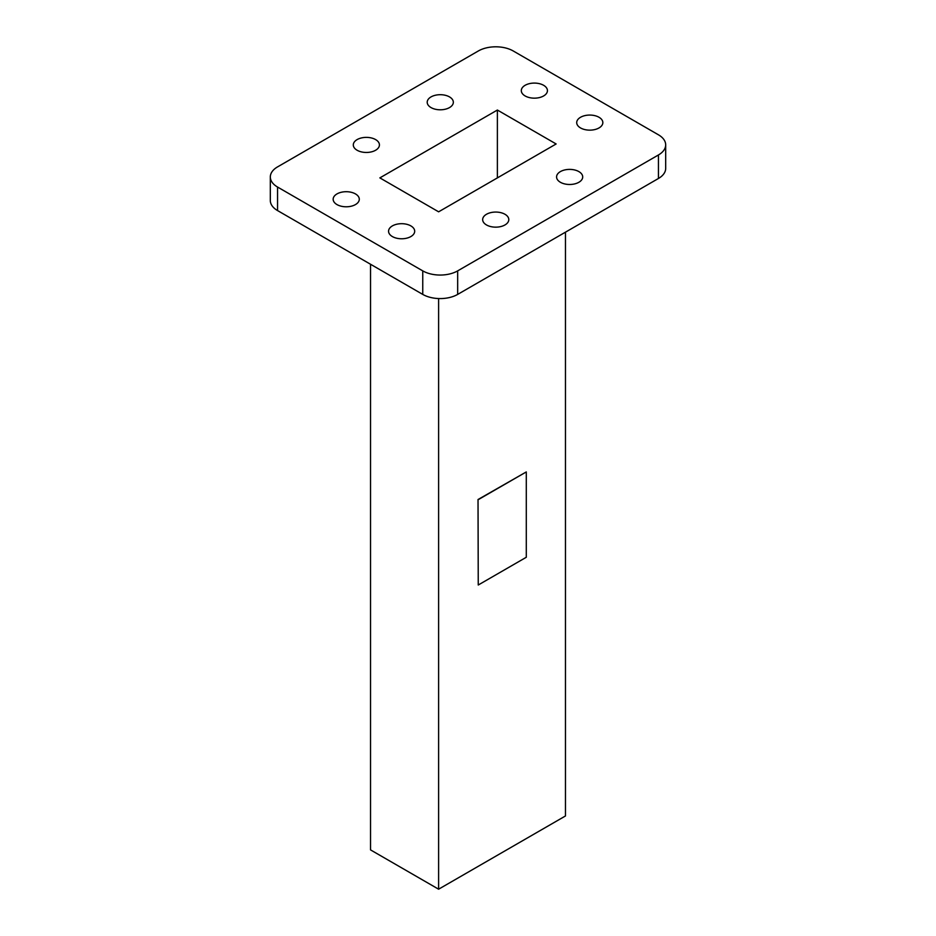 <?xml version="1.0" encoding="UTF-8"?>
<svg xmlns="http://www.w3.org/2000/svg" width="936" height="936" viewBox="0 0 936 936"><rect width="100%" height="100%" fill="white"/><g stroke="black" fill="none" stroke-linecap="round" stroke-linejoin="round"><path stroke-width="1.4" d="M599.017 117.269A13.069 7.546 0 0 0 584.778 115.643A13.069 7.546 0 0 0 576.705 122.604A13.069 7.546 0 0 0 580.542 127.939A13.069 7.546 0 0 0 594.769 129.577A13.069 7.546 0 0 0 602.842 122.604A13.069 7.546 0 0 0 599.017 117.269M543.605 85.293A13.069 7.546 0 0 0 529.378 83.655A13.069 7.546 0 0 0 521.305 90.617A13.069 7.546 0 0 0 525.131 95.952A13.069 7.546 0 0 0 539.37 97.59A13.069 7.546 0 0 0 547.443 90.617A13.069 7.546 0 0 0 543.605 85.293M449.514 96.911A13.069 7.546 0 0 0 435.275 95.273A13.069 7.546 0 0 0 427.202 102.246A13.069 7.546 0 0 0 431.028 107.581A13.069 7.546 0 0 0 445.267 109.219A13.069 7.546 0 0 0 453.34 102.246A13.069 7.546 0 0 0 449.514 96.911M375.605 139.581A13.069 7.546 0 0 0 361.366 137.955A13.069 7.546 0 0 0 353.293 144.916A13.069 7.546 0 0 0 357.119 150.251A13.069 7.546 0 0 0 371.358 151.889A13.069 7.546 0 0 0 379.431 144.916A13.069 7.546 0 0 0 375.605 139.581M355.458 193.916A13.069 7.546 0 0 0 341.23 192.278A13.069 7.546 0 0 0 333.157 199.251A13.069 7.546 0 0 0 336.983 204.586A13.069 7.546 0 0 0 351.222 206.212A13.069 7.546 0 0 0 359.295 199.251A13.069 7.546 0 0 0 355.458 193.916M410.869 225.904A13.069 7.546 0 0 0 396.63 224.266A13.069 7.546 0 0 0 388.557 231.239A13.069 7.546 0 0 0 392.395 236.574A13.069 7.546 0 0 0 406.622 238.2A13.069 7.546 0 0 0 414.695 231.239A13.069 7.546 0 0 0 410.869 225.904M504.972 214.274A13.069 7.546 0 0 0 490.733 212.636A13.069 7.546 0 0 0 482.66 219.609A13.069 7.546 0 0 0 486.486 224.944A13.069 7.546 0 0 0 500.725 226.582A13.069 7.546 0 0 0 508.798 219.609A13.069 7.546 0 0 0 504.972 214.274M578.881 171.604A13.069 7.546 0 0 0 564.642 169.966A13.069 7.546 0 0 0 556.569 176.939A13.069 7.546 0 0 0 560.395 182.274A13.069 7.546 0 0 0 574.634 183.912A13.069 7.546 0 0 0 582.707 176.939A13.069 7.546 0 0 0 578.881 171.604M370.527 264.244L370.527 849.888L438.61 889.2L565.473 815.958L565.473 232.163M438.61 889.2L438.61 298.549M478.027 499.531L478.249 585.012L526.289 557.271L526.289 471.931L478.027 499.531L478.249 585.012M379.864 177.887L438.621 211.817L556.136 143.968L497.379 110.038L379.864 177.887M497.379 177.887L497.379 110.038M277.559 187.048L422.756 270.878A24.687 14.251 0 0 0 457.669 270.878L658.441 154.966A24.687 14.251 0 0 0 665.683 144.881A24.687 14.251 0 0 0 658.441 134.807L513.244 50.977A24.687 14.251 0 0 0 478.331 50.977L277.559 166.889A24.687 14.251 0 0 0 270.317 176.974A24.687 14.251 0 0 0 277.559 187.048L277.559 210.577L422.756 294.407L422.756 270.878M457.669 270.878L457.669 294.407L658.441 178.483L658.441 154.966M665.683 144.881L665.683 168.41A24.687 14.251 180 0 1 658.441 178.483M457.669 294.407A24.687 14.251 180 0 1 422.756 294.407M277.559 210.577A24.687 14.251 180 0 1 270.317 200.491L270.317 176.974M526.289 471.931L478.249 499.66"/></g></svg>

